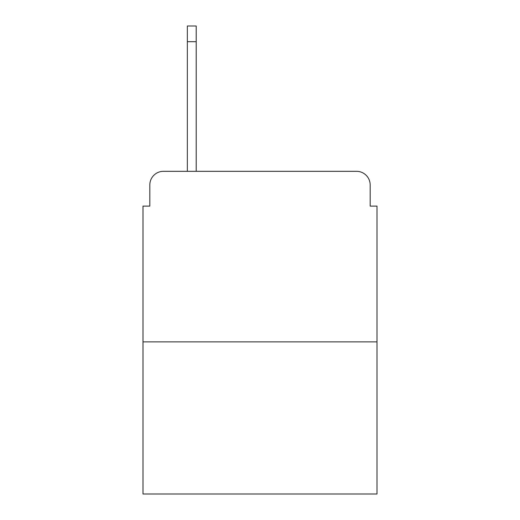 <?xml version="1.0" encoding="UTF-8"?>
<svg xmlns="http://www.w3.org/2000/svg" width="520" height="520" viewBox="0 0 520 520"><rect width="100%" height="100%" fill="white"/><g stroke="black" fill="none" stroke-linecap="round" stroke-linejoin="round"><path stroke-width="0.78" d="M149.825 184.958L149.825 206.102L149.825 184.958A13.643 13.643 0 0 1 163.469 171.314L187.343 171.314L187.343 26L196.216 26L196.216 171.314L356.531 171.314L163.469 171.314M377 341.868L143 341.868L143 494L377 494L377 206.102L370.175 206.102L370.175 184.958A13.643 13.643 0 0 0 356.531 171.314M143 341.868L143 206.102L149.825 206.102M370.175 206.102L370.175 184.958M187.343 41.691L196.216 41.691"/></g></svg>
